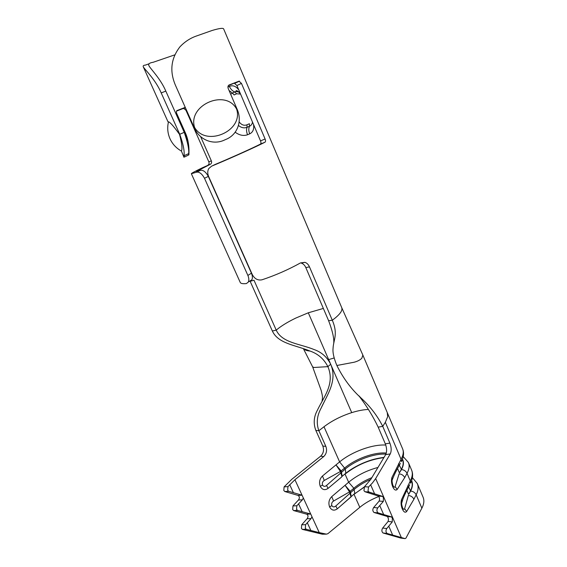 <?xml version="1.0" encoding="UTF-8"?>
<svg xmlns="http://www.w3.org/2000/svg" width="567" height="567" viewBox="0 0 567 567"><rect width="100%" height="100%" fill="white"/><g stroke="black" fill="none" stroke-linecap="round" stroke-linejoin="round"><path stroke-width="0.85" d="M182.22 127.844L184.778 132.061L187.11 140.836M143.338 66.934L168.023 121.841C169.264 121.26 173.098 125.435 179.526 134.372C181.915 143.465 182.546 149.036 181.433 151.084L183.942 157.236L183.992 155.727C184.679 151.261 183.254 144.11 179.732 134.273L161.205 92.917C155.514 79.564 144.826 69.649 143.338 66.934C142.785 65.843 143.486 65.226 145.45 65.099L149.057 63.78M236.602 109.062C243.853 130.828 206.14 147.413 194.609 127.476C187.372 105.242 225.723 88.424 236.602 109.062M287.965 486.621L294.932 479.725L323.693 456.591L320.653 456.173L291.948 479.179L284.102 486.876L287.965 486.621L287.667 490.228L288.667 491.284L302.055 495.204L303.352 498.024L302.381 499.818L296.832 505.764L296.555 509.379L297.59 510.428L310.744 514.028L311.992 516.806L311.035 518.607L305.592 524.681L305.329 528.309L306.35 529.33L319.2 532.597L326.386 534.135L327.854 533.71L359.797 507.337C364.95 503.092 371.286 499.477 378.799 496.494M326.386 534.135L322.325 534.206L302.353 529.38L301.438 528.401L301.708 524.787L307.08 518.741C308.42 516.842 308.299 515.325 306.733 514.177L293.706 510.583L292.671 509.542L292.955 505.941L298.433 500.016C299.801 498.117 299.674 496.586 298.058 495.423L284.797 491.511L283.805 490.462L284.102 486.876M364.496 486.713L363.943 490.632L364.864 491.702L378.253 496.019L379.167 497.131L379.592 499.088L379.188 501.044L373.646 507.515C372.455 509.449 372.569 511.101 373.986 512.469L387.169 516.431L388.062 517.508L388.494 519.457L388.104 521.434L382.682 528.054C381.513 529.982 381.619 531.626 382.994 532.973L400.841 538.09L405.093 538.622L387.105 533.476C385.723 532.122 385.617 530.478 386.779 528.536L392.279 521.888L392.314 517.954L391.358 516.849L378.076 512.88C376.651 511.498 376.538 509.839 377.728 507.897L383.349 501.398L383.398 497.472L382.42 496.338L368.933 492.014L368.011 490.93L368.564 486.996L372.476 482.928L375.673 478.569L390.266 453.919L385.673 454.621L370.91 479.214L364.496 486.713L368.564 486.996M253.548 124.534C254.222 129.163 252.939 132.267 249.714 133.833L247.545 134.748C243.576 136.165 239.458 135.322 235.192 132.217M227.927 87.098L229.373 86.39C232.725 84.979 235.844 86.113 238.735 89.799M200.484 170.32L196.331 171.525L210.449 164.217L202.802 167.591C195.168 171.241 191.355 173.289 191.363 173.729L196.543 172.184L200.484 170.32C203.135 169.838 205.757 171.865 208.337 176.408L204.496 178.272C201.937 173.715 199.286 171.688 196.543 172.184M207.912 165.174C209.039 164.48 209.343 163.367 208.826 161.836L211.356 160.865C211.874 162.396 211.576 163.516 210.449 164.217M211.356 160.865L200.598 136.555M208.826 161.836L185.969 110.289L183.885 108.538L182.808 108.637L185.239 107.361L176.932 110.608M179.732 134.273L184.232 132.345L165.819 91.11C160.567 78.728 150.794 69.217 148.951 65.779C148.072 63.986 149.482 62.824 153.168 62.278L174.7 54.893M228.352 85.61L239.019 81.166L228.898 85.071M260.529 140.9L265.094 138.986C265.71 140.595 265.682 141.672 264.995 142.211L260.409 144.117C261.111 143.579 261.153 142.501 260.529 140.9L236.914 85.525L234.447 83.306M260.409 144.117L256.922 145.839C247.07 150.616 228.692 158.81 215.006 164.515L211.611 166.174C227.424 159.603 249.331 149.851 260.827 144.266L264.995 142.211M305.826 267.596C304.805 265.271 303.288 263.775 301.29 263.102L304.94 262.344C306.924 263.017 308.434 264.527 309.469 266.866L305.826 267.596L328.612 320.702C332.531 331.05 334.239 338.591 333.729 343.318M320.653 456.173C323.481 453.394 324.204 450.014 322.814 446.023L315.847 430.431L318.867 430.729C316.216 423.379 316.91 415.958 320.95 408.467C327.06 395.015 337.734 380.797 330.681 364.255C327.074 357.068 321.574 352.178 314.189 349.584C299.886 343.708 282.047 342.95 276.228 330.122L254.002 280.233L250.16 281.317L272.358 331.008C278.121 343.708 295.577 345.105 310.078 351.058C306.846 350.803 304.741 350.03 303.756 348.74M240.224 282.38L240.28 282.515C240.847 283.578 242.903 283.925 246.447 283.564L248.374 281.983C249.119 280.247 248.948 278.057 247.878 275.427L251.436 273.195C252.499 275.81 252.662 277.993 251.925 279.729L249.423 281.317M251.436 273.195L208.337 176.408M184.778 132.061L184.232 132.352C187.67 142.211 189.151 149.305 188.676 153.636L188.896 154.841C188.896 153.692 189.91 142.551 185.225 132.543L176.776 113.606C176.153 112.046 176.252 111.026 177.06 110.544M211.611 166.174L208.798 168.527C207.444 170.915 207.409 173.622 208.691 176.649L252.187 274.343C254.47 278.801 257.73 280.622 261.968 279.807C275.385 275.349 288.242 269.715 300.531 262.904L304.94 262.344M229.196 84.915C227.977 85.596 227.65 86.801 228.218 88.516L236.971 108.899C242.506 120.757 237.693 134.882 225.659 139.51L224.773 139.9C213.178 145.634 199.137 139.766 194.233 127.646L175.515 85.419C169.434 71.329 170.929 58.436 180.008 46.735C184.665 41.866 189.966 38.35 195.898 36.196L212.235 30.434C219.386 28.322 223.192 27.818 223.653 28.931L341.766 307.739L342.007 309.143L341.377 311.184C340.37 313.182 338.258 315.493 335.047 318.137L332.312 320.242L309.469 266.866M176.493 111.132L182.808 108.637M239.019 81.166L241.464 83.399L236.914 85.525M265.094 138.986L241.464 83.399M247.878 275.427L204.496 178.272M184.431 155.535L183.984 157.229M405.093 538.622L405.951 538.126L421.862 508.181C424.024 504.098 424.428 500.413 423.06 497.139L417.411 483.807M335.82 505.984L337.273 508.854L350.456 497.415L350.98 496.784L349.541 491.88L333.587 501.037C331.879 502.107 331.291 503.631 331.837 505.615C332.914 507.21 334.247 507.33 335.82 505.984L354.318 489.335C358.954 485.387 364.446 482.07 370.818 479.377M337.273 508.854C334.147 511.051 331.589 510.42 329.604 506.962C328.215 502.979 328.931 499.527 331.752 496.614L348.648 482.241C356.934 475.415 366.707 470.482 377.969 467.456M326.557 485.451L328.045 488.407L341.44 477.166L341.922 476.549L340.455 471.468L324.296 480.447C322.566 481.496 321.971 483.027 322.524 485.033C323.615 486.649 324.962 486.791 326.557 485.451L345.303 469.001C355.892 460.021 374.128 453.309 385.914 454.146M328.045 488.407C324.877 490.561 322.283 489.881 320.27 486.373C318.867 482.34 319.597 478.888 322.46 476.018L339.619 461.899C351.731 451.779 372.462 444.159 385.773 445.06M386.283 453.076C374.553 451.892 355.665 458.682 344.807 467.881L341.171 470.915L342.185 476.294L345.799 473.261L345.303 469.001L339.619 461.899L324.005 426.738L318.867 430.729L325.855 446.392C327.244 450.396 326.521 453.798 323.693 456.591M401.812 505.204L402.527 507.663C403.442 509.52 404.143 509.861 404.632 508.67L408.346 495.466C410.926 495.742 412.79 497.004 413.931 499.251L406.638 511.533C405.207 512.944 403.761 512.1 402.315 509.01C400.989 505.658 400.72 502.525 401.521 499.626L410.274 480.936C412.471 476.677 412.889 472.998 411.522 469.887L408.502 462.743M393.81 476.011L392.428 479.356C392.414 480.256 391.513 479.25 392.626 484.544L392.966 485.472C393.895 487.365 394.618 487.74 395.135 486.599L399.104 473.849C401.684 474.09 403.555 475.352 404.71 477.62L397.148 489.477C395.674 490.809 394.193 489.909 392.725 486.769C391.379 483.375 391.124 480.256 391.96 477.414L401.06 459.263C403.343 455.138 403.839 451.616 402.542 448.674L387.339 412.755M328.612 320.702L332.312 320.242C338.35 334.523 333.389 339.626 333.035 348.698C332.631 352.709 333.906 358.309 336.869 365.488C343.233 378.309 351.214 389.075 360.81 397.786C370.102 406.305 377.416 415.824 382.739 426.349L389.89 443.111C391.464 447.384 391.591 450.985 390.266 453.919M345.466 473.792C356.948 464.855 369.755 459.468 383.873 457.619M354.559 493.864L364.092 487.266M385.673 454.621C387.013 451.693 386.892 448.1 385.319 443.841L389.89 443.111M358.861 395.773C366.502 405.71 372.937 416.171 378.175 427.142L385.319 443.841M406.865 490.299L408.637 494.445L410.395 491.057C412.351 487.202 412.726 483.842 411.514 480.986M402.96 498.882L401.656 503.269M408.623 486.904L410.628 491.065L408.637 494.445M407.439 489.179L408.283 487.563L407.978 485.281M401.826 502.156L401.521 499.626M404.632 508.67L406.638 511.533M340.994 505.622L354.814 493.432L353.829 488.237L349.541 491.88L345.062 485.295L350.25 491.32L351.249 496.522L350.704 497.252M333.587 501.037L331.752 496.614M397.538 468.47L399.409 472.857L401.238 469.575C403.293 465.791 403.718 462.53 402.513 459.794L402.364 459.433M399.359 465.181L401.471 469.582L399.409 472.857M398.02 467.584L398.977 465.861L398.679 463.466M400.38 463.374L398.977 465.861C395.433 472.212 393.661 476.131 392.428 479.356L391.96 477.414M395.135 486.599L397.148 489.477M340.455 471.468L335.976 464.905L341.171 470.915L340.455 471.468M324.296 480.447L322.46 476.018M315.847 430.431C313.26 423.528 313.771 416.809 317.364 410.288C323.396 397.354 335.288 383.987 327.889 366.651C324.012 359.039 318.073 353.836 310.078 351.058M324.005 426.738C331.943 420.728 341.178 416.029 351.724 412.634L308.299 312.793L295.917 318.016C288.894 321.397 283.032 324.863 278.34 328.421L276.228 330.122L272.358 331.008M240.55 94.044L236.581 93.782L234.121 94.951L232.406 93.08L230.684 94.257M239.139 121.855C241.443 124.917 244.03 125.902 246.914 124.811L247.07 127.291L249.473 126.264C251.153 125.534 252.159 124.159 252.485 122.132L251.826 120.495M238.785 91.861L235.922 91.549L234.788 91.946L236.581 93.782M249.714 133.833C248.58 130.998 248.502 128.475 249.473 126.264L249.388 123.748L246.914 124.811M238.48 125.513C241.407 127.816 244.278 128.411 247.07 127.291C246.248 129.439 246.404 131.92 247.545 134.748M184.679 156.924L188.868 154.869M306.35 529.33L302.459 529.415M297.59 510.428L293.706 510.583M387.126 516.417L391.358 516.849M378.21 496.005L382.42 496.338M375.673 478.569L401.301 537.445M370.676 484.863L374.567 493.751M379.805 505.714L383.646 514.496M323.353 308.441L308.299 312.793M307.236 522.632L310.914 530.592M311.992 516.806L319.264 532.611M364.298 486.94L354.021 494.325L359.797 507.337M384.008 457.385C373.823 458.703 368.011 460.971 362.015 463.537C355.743 466.386 350.342 469.625 345.799 473.261L345.055 474.14L348.648 482.241L353.829 488.237C358.876 483.956 364.879 480.433 371.839 477.669M294.932 479.725L302.048 495.197M303.352 498.024L310.702 514.014M298.511 503.765L302.232 511.81M289.687 484.672L293.451 492.808M388.82 526.311L392.612 534.979M412.4 477.648L417.277 483.481C418.687 486.692 418.318 490.469 416.178 494.814L421.862 508.181M411.635 480.66C412.996 483.587 412.663 487.053 410.628 491.065C413.194 491.334 415.044 492.581 416.178 494.814L413.931 499.251M403.215 456.612L408.368 462.438C409.707 465.486 409.268 469.115 407.042 473.325L410.274 480.936L410.572 483.197C412.904 478.314 413.223 473.877 411.522 469.887M402.464 459.164C404.023 462.006 403.69 465.479 401.471 469.582C404.037 469.823 405.894 471.064 407.042 473.325L404.71 477.62M378.175 427.142L382.739 426.349L385.34 422.28L401.06 459.263L401.358 461.637C403.796 456.867 404.186 452.544 402.542 448.674M385.34 422.28L387.686 416.66L387.226 412.485L362.845 355.055L361.859 358.195C360.173 359.96 357.607 361.307 354.155 362.228L336.869 365.488M351.724 412.634C357.777 410.742 363.327 409.679 368.359 409.438M409.721 484.828L408.283 487.563C404.859 494.126 403.158 498.152 401.968 501.476C401.79 502.589 401.174 502.617 402.201 506.778M402.527 507.663L402.315 509.01M331.837 505.615L329.604 506.962M392.966 485.472L392.725 486.769M322.524 485.033L320.27 486.373M332.326 484.813L341.618 477.045M374.248 512.575L378.338 512.979M373.646 507.515L377.728 507.897M379.188 501.044L383.349 501.398M365.098 491.795L369.167 492.106M383.285 533.086L387.389 533.597M382.682 528.054L386.779 528.536M388.104 521.434L392.279 521.888M301.984 495.182L297.994 495.409M288.723 491.298L284.854 491.532M302.381 499.818L298.433 500.016M296.832 505.764L292.955 505.941M310.645 514L306.634 514.149M311.035 518.607L307.08 518.741M305.592 524.681L301.708 524.787M322.814 446.023L325.855 446.392M330.681 364.255L327.889 366.651L314.04 367.48L312.658 366.92M334.183 357.961L328.137 359.754M165.819 91.11L161.205 92.917M186.43 110.055L185.969 110.289M229.373 86.39C230.677 89.239 232.484 91.089 234.788 91.946L232.406 93.08L229.061 90.486M237.304 90.883L237.743 91.641M168.413 122.103C167.116 127.887 167.662 133.472 170.05 138.872C172.503 144.138 176.302 148.207 181.433 151.084M306.237 529.287L302.353 529.38M297.505 510.399L293.621 510.555M387.318 516.509L391.556 516.941M378.38 496.09L382.597 496.423M188.832 154.784L188.379 153.77M240.28 282.515L191.363 173.729M373.986 512.469L378.076 512.88M364.864 491.702L368.933 492.014M382.994 532.973L387.105 533.476M302.055 495.204L298.058 495.423M288.667 491.284L284.797 491.511M310.744 514.028L306.733 514.177M360.81 397.786L359.024 395.936M312.679 366.977L321.191 390.479L322.276 395.178C322.332 396.744 322.85 396.354 322.021 401.471M320.95 408.467L325.267 399.735M234.929 83.292L239.494 81.145M183.885 108.538L185.409 107.744M235.922 91.549L238.927 92.003M235.929 91.549C235.943 89.735 237.474 90.543 240.521 93.98M188.676 153.636L183.992 155.727M248.374 281.983L251.925 279.729M362.845 355.055L341.837 307.902M312.679 366.969L303.366 348.613"/></g></svg>
